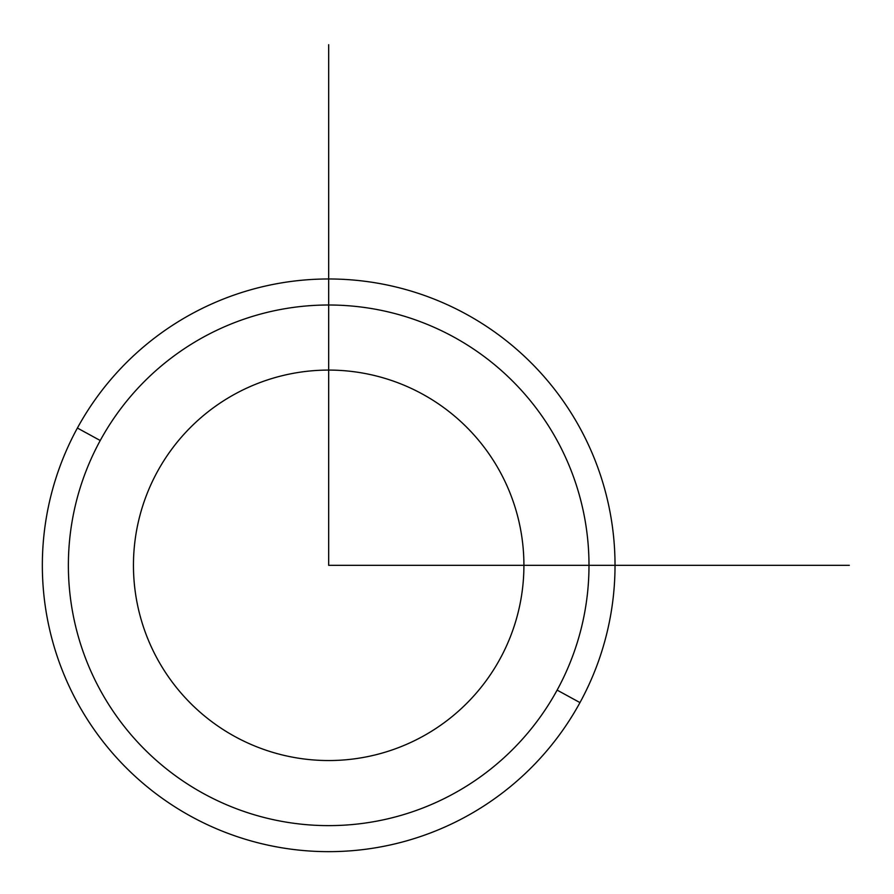 <?xml version="1.0" encoding="UTF-8"?>
<svg xmlns="http://www.w3.org/2000/svg" width="894" height="894" viewBox="0 0 894 894"><rect width="100%" height="100%" fill="white"/><g stroke="black" fill="none" stroke-linecap="round" stroke-linejoin="round"><path stroke-width="0.67" stroke-dasharray="4.47 3.35" d="M500.014 658.912A195.227 195.227 0 0 0 422.281 393.986A195.227 195.227 0 0 0 157.355 471.719A195.227 195.227 0 0 0 235.088 736.645A195.227 195.227 0 0 0 500.014 658.912A195.227 195.227 0 0 1 235.088 736.645A195.227 195.227 0 0 1 157.355 471.719A195.227 195.227 0 0 1 422.281 393.986A195.227 195.227 0 0 1 500.014 658.912M100.24 440.518A260.31 260.31 0 0 0 203.888 793.76A260.31 260.31 0 0 0 557.13 690.112A260.31 260.31 0 0 0 453.481 336.87A260.31 260.31 0 0 0 100.24 440.518L77.398 428.036A286.337 286.337 0 0 1 465.964 314.029A286.337 286.337 0 0 1 579.971 702.595A286.337 286.337 0 0 1 191.405 816.602A286.337 286.337 0 0 1 77.398 428.036A286.337 286.337 0 0 0 191.405 816.602A286.337 286.337 0 0 0 579.971 702.595L557.13 690.112A260.31 260.31 0 0 1 203.888 793.76A260.31 260.31 0 0 1 100.24 440.518A260.31 260.31 0 0 1 453.481 336.87A260.31 260.31 0 0 1 557.13 690.112L579.971 702.595A286.337 286.337 0 0 0 465.964 314.029A286.337 286.337 0 0 0 77.398 428.036L100.24 440.518"/><path stroke-width="1.34" d="M157.355 471.719A195.227 195.227 0 0 1 422.281 393.986A195.227 195.227 0 0 1 500.014 658.912A195.227 195.227 0 0 1 235.088 736.645A195.227 195.227 0 0 1 157.355 471.719A195.227 195.227 0 0 0 235.088 736.645A195.227 195.227 0 0 0 500.014 658.912A195.227 195.227 0 0 0 422.281 393.986A195.227 195.227 0 0 0 157.355 471.719M557.13 690.112A260.31 260.31 0 0 1 203.888 793.76A260.31 260.31 0 0 1 100.24 440.518A260.31 260.31 0 0 1 453.481 336.87A260.31 260.31 0 0 1 557.13 690.112L579.971 702.595A286.337 286.337 0 0 1 191.405 816.602A286.337 286.337 0 0 1 77.398 428.036L100.24 440.518A260.31 260.31 0 0 0 203.888 793.76A260.31 260.31 0 0 0 557.13 690.112A260.31 260.31 0 0 0 453.481 336.87A260.31 260.31 0 0 0 100.24 440.518L77.398 428.036A286.337 286.337 0 0 1 465.964 314.029A286.337 286.337 0 0 1 579.971 702.595L557.13 690.112M579.971 702.595A286.337 286.337 0 0 0 465.964 314.029A286.337 286.337 0 0 0 77.398 428.036A286.337 286.337 0 0 0 191.405 816.602A286.337 286.337 0 0 0 579.971 702.595M328.679 44.7L328.679 565.321L849.3 565.321"/></g></svg>
